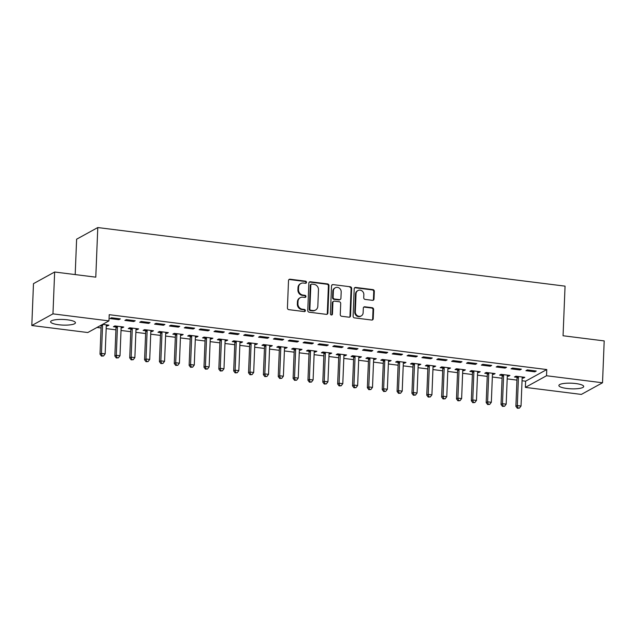 <?xml version="1.0" encoding="UTF-8"?>
<svg xmlns="http://www.w3.org/2000/svg" width="636" height="636" viewBox="0 0 636 636"><rect width="100%" height="100%" fill="white"/><g stroke="black" fill="none" stroke-linecap="round" stroke-linejoin="round"><path stroke-width="0.95" d="M306.512 282.352A1.097 1.002 61.2 0 0 305.534 281.16L290.04 279.212A1.566 1.423 61.2 0 0 288.521 280.555L287.424 307.943A1.566 1.423 61.2 0 0 288.816 309.653L304.31 311.592A1.097 1.002 61.2 0 0 305.375 310.654A1.097 1.002 61.2 0 0 304.398 309.462L302.386 309.207A5.001 4.563 61.2 0 1 297.918 303.754L298.014 301.472A5.001 4.563 61.2 0 1 300.264 297.672A5.001 4.563 61.2 0 1 302.871 297.187L304.875 297.441A1.097 1.002 61.2 0 0 305.94 296.503A1.097 1.002 61.2 0 0 304.962 295.311L302.959 295.056A5.001 4.563 61.2 0 1 298.491 289.603L298.578 287.321A5.001 4.563 61.2 0 1 300.836 283.521A5.001 4.563 61.2 0 1 303.444 283.036L305.447 283.29A1.097 1.002 61.2 0 0 306.512 282.352M305.701 283.282A1.097 1.002 61.2 0 0 304.962 281.47L289.467 279.53A1.566 1.423 61.2 0 0 288.959 279.562M304.565 311.592A1.097 1.002 61.2 0 0 303.825 309.78L301.814 309.525L302.386 309.207M305.129 297.441A1.097 1.002 61.2 0 0 304.39 295.621L302.386 295.374L302.959 295.056M566.827 388.461A12.426 2.814 2.3 0 1 558.877 385.503A12.426 2.814 2.3 0 1 575.755 383.548A12.426 2.814 2.3 0 1 583.705 386.505A12.426 2.814 2.3 0 1 566.827 388.461M58.568 324.734A12.426 2.814 2.3 0 1 50.618 321.776A12.426 2.814 2.3 0 1 67.488 319.821A12.426 2.814 2.3 0 1 75.446 322.778A12.426 2.814 2.3 0 1 58.568 324.734M372.489 300.335A1.566 1.423 61.2 0 0 374.008 299L374.318 291.312A1.566 1.423 61.2 0 0 372.919 289.611L355.723 287.448A1.566 1.423 61.2 0 0 354.196 288.792L353.099 316.179A1.566 1.423 61.2 0 0 354.498 317.881L371.702 320.043A1.566 1.423 61.2 0 0 373.221 318.7L373.594 309.422A1.566 1.423 61.2 0 0 372.195 307.713L364.833 306.791A1.566 1.423 61.2 0 0 363.315 308.134L363.132 312.737A4.182 3.816 61.2 0 1 357.241 315.599A4.182 3.816 61.2 0 1 355.325 311.759L356.057 293.721A4.182 3.816 61.2 0 1 361.94 290.859A4.182 3.816 61.2 0 1 363.856 294.699L363.728 297.704A1.566 1.423 61.2 0 0 365.128 299.413L372.489 300.335M522.045 380.749L525.606 381.195L546.769 369.548L109.209 314.685L108.963 320.886L87.792 332.533L31.8 325.513L52.963 313.866L108.963 320.886M546.769 369.548L546.523 375.749L602.523 382.769L581.352 394.415L525.36 387.396L546.523 375.749M31.8 325.513L33.477 283.656L54.648 272.009L95.79 277.161L97.785 227.553L565.054 286.144L563.059 335.752L604.2 340.912L602.523 382.769M54.648 272.009L52.963 313.866M328.979 285.628A1.566 1.423 61.2 0 0 327.58 283.918L310.376 281.764A1.566 1.423 61.2 0 0 308.858 283.107L307.76 310.495A1.566 1.423 61.2 0 0 309.16 312.197L326.355 314.359A1.566 1.423 61.2 0 0 327.882 313.015L328.979 285.628L328.407 285.938A1.566 1.423 61.2 0 0 327.007 284.236L309.804 282.082A1.566 1.423 61.2 0 0 309.295 282.114M333.049 284.61L350.253 286.764A1.566 1.423 61.2 0 1 351.652 288.466L350.547 315.861A1.566 1.423 61.2 0 1 349.029 317.197L341.667 316.275A1.566 1.423 61.2 0 1 340.268 314.574L340.713 303.459A1.566 1.423 61.2 0 0 339.322 301.758L334.433 301.146A1.566 1.423 61.2 0 0 332.914 302.482L332.453 314.049A1.097 1.002 61.2 0 1 330.911 314.796A1.097 1.002 61.2 0 1 330.41 313.794L331.531 285.946A1.566 1.423 61.2 0 1 333.049 284.61L350.253 286.764M97.785 227.553L76.614 239.2L75.191 274.585M519.954 369.953L521.385 369.166L512.473 368.045L511.042 368.832L519.954 369.953L519.994 368.991M507.305 376.099L508.514 376.25L509.945 375.463L501.033 374.342L499.602 375.129L502.011 375.431M490.253 366.225L491.684 365.438L482.772 364.325L481.341 365.112L490.253 366.225L490.292 365.263M477.604 372.37L478.813 372.521L480.236 371.734L471.324 370.621L469.901 371.408L472.302 371.71M460.543 362.504L461.975 361.717L453.063 360.596L451.632 361.383L460.543 362.504L460.583 361.542M447.895 368.649L449.103 368.8L450.534 368.013L441.623 366.893L440.192 367.68L442.592 367.982M430.842 358.776L432.273 357.989L423.361 356.875L421.93 357.663L430.842 358.776L430.874 357.814M418.194 364.921L419.394 365.072L420.825 364.285L411.913 363.172L410.482 363.959L412.891 364.261M401.133 355.055L402.564 354.268L393.652 353.147L392.221 353.934L401.133 355.055L401.173 354.093M388.485 361.2L389.693 361.351L391.124 360.564L382.212 359.443L380.781 360.23L383.182 360.533M371.432 351.326L372.855 350.539L363.943 349.426L362.52 350.213L371.432 351.326L371.464 350.364M358.776 357.472L359.984 357.623L361.415 356.836L352.503 355.723L351.072 356.51L353.481 356.812M341.723 347.606L343.154 346.819L334.242 345.698L332.811 346.485L341.723 347.606L341.763 346.644M329.074 353.751L330.283 353.902L331.714 353.115L322.802 351.994L321.371 352.781L323.772 353.083M312.014 343.877L313.445 343.09L304.533 341.977L303.102 342.764L312.014 343.877L312.053 342.915M299.365 350.023L300.574 350.174L302.005 349.387L293.093 348.274L291.662 349.061L294.07 349.363M282.312 340.157L283.743 339.37L274.832 338.249L273.401 339.036L282.312 340.157L282.352 339.195M269.664 346.302L270.872 346.453L272.303 345.666L263.391 344.545L261.96 345.332L264.361 345.634M252.603 336.428L254.034 335.641L245.122 334.528L243.691 335.315L252.603 336.428L252.643 335.466M239.955 342.573L241.163 342.725L242.594 341.937L233.682 340.824L232.251 341.612L234.66 341.914M222.902 332.708L224.333 331.92L215.421 330.8L213.99 331.587L222.902 332.708L222.942 331.746M210.254 338.853L211.462 339.004L212.893 338.217L203.981 337.096L202.55 337.883L204.951 338.185M193.193 328.979L194.624 328.192L185.712 327.079L184.281 327.866L193.193 328.979L193.233 328.017M180.544 335.124L181.753 335.275L183.184 334.488L174.272 333.375L172.841 334.162L175.25 334.464M163.492 325.258L164.923 324.471L156.011 323.35L154.58 324.137L163.492 325.258L163.531 324.296M150.843 331.404L152.052 331.555L153.475 330.768L144.563 329.647L143.14 330.434L145.541 330.736M133.783 321.53L135.214 320.743L126.302 319.63L124.871 320.417L133.783 321.53L133.822 320.568M121.134 327.675L122.343 327.826L123.774 327.039L114.862 325.926L113.431 326.713L115.831 327.015M97.022 327.453L101.068 327.961M106.172 328.605L115.919 329.822M121.023 330.466L130.77 331.69M135.873 332.326L145.62 333.55M150.732 334.186L160.479 335.411M165.583 336.054L175.329 337.271M180.433 337.915L190.18 339.139M195.284 339.775L205.038 340.999M210.142 341.635L219.889 342.86M224.993 343.504L234.74 344.72M239.844 345.364L249.59 346.588M254.694 347.224L264.449 348.449M269.553 349.085L279.299 350.309M284.403 350.953L294.15 352.169M299.254 352.813L309.001 354.037M314.112 354.673L323.859 355.898M328.963 356.534L338.71 357.758M343.814 358.402L353.56 359.618M358.664 360.262L368.419 361.487M373.523 362.123L383.27 363.347M388.373 363.983L398.12 365.207M403.224 365.851L412.971 367.067M418.075 367.711L427.829 368.936M432.933 369.572L442.68 370.796M447.784 371.432L457.53 372.656M462.634 373.3L472.381 374.517M477.493 375.161L487.24 376.385M492.344 377.021L502.09 378.245M507.194 378.881L516.941 380.105M106.284 325.815L107.492 325.966L107.532 325.004M102.595 324.384L108.923 325.179L107.492 325.966M118.932 319.67L120.363 318.882L111.451 317.769L110.02 318.557L118.932 319.67L118.972 318.708M135.985 329.535L137.193 329.694L138.624 328.907L129.712 327.786L128.281 328.574L130.69 328.876M148.633 323.398L150.064 322.611L141.152 321.49L139.721 322.277L148.633 323.398L148.673 322.436M165.694 333.264L166.902 333.415L168.333 332.628L159.421 331.507L157.99 332.294L160.391 332.596M178.342 327.119L179.773 326.332L170.861 325.219L169.43 326.006L178.342 327.119L178.382 326.157M195.395 336.985L196.604 337.144L198.035 336.357L189.123 335.236L187.692 336.023L190.1 336.325M208.052 330.847L209.475 330.06L200.563 328.939L199.14 329.726L208.052 330.847L208.083 329.885M225.104 340.713L226.313 340.864L227.744 340.077L218.832 338.956L217.401 339.743L219.802 340.045M237.753 334.568L239.184 333.781L230.272 332.668L228.841 333.455L237.753 334.568L237.792 333.606M254.813 344.434L256.014 344.593L257.445 343.806L248.533 342.685L247.102 343.472L249.511 343.774M267.462 338.296L268.893 337.509L259.981 336.388L258.55 337.175L267.462 338.296L267.494 337.334M284.515 348.162L285.723 348.313L287.154 347.526L278.242 346.405L276.811 347.192L279.212 347.495M297.163 342.017L298.594 341.23L289.682 340.117L288.251 340.904L297.163 342.017L297.203 341.055M314.224 351.883L315.432 352.034L316.855 351.255L307.943 350.134L306.52 350.921L308.921 351.223M326.872 345.745L328.303 344.958L319.391 343.838L317.96 344.625L326.872 345.745L326.912 344.784M343.925 355.611L345.133 355.763L346.564 354.975L337.652 353.855L336.221 354.642L338.63 354.944M356.573 349.466L358.004 348.679L349.092 347.566L347.661 348.353L356.573 349.466L356.613 348.504M373.634 359.332L374.843 359.483L376.274 358.704L367.362 357.583L365.931 358.37L368.331 358.672M386.283 353.195L387.714 352.408L378.802 351.287L377.371 352.074L386.283 353.195L386.322 352.233M403.335 363.061L404.544 363.212L405.975 362.425L397.063 361.304L395.632 362.091L398.041 362.393M415.984 356.915L417.415 356.128L408.503 355.015L407.072 355.802L415.984 356.915L416.024 355.953M433.044 366.781L434.253 366.932L435.684 366.145L426.772 365.032L425.341 365.819L427.742 366.121M445.693 360.644L447.124 359.857L438.212 358.736L436.781 359.523L445.693 360.644L445.733 359.682M462.746 370.51L463.954 370.661L465.385 369.874L456.473 368.753L455.042 369.54L457.451 369.842M475.394 364.364L476.825 363.577L467.913 362.464L466.482 363.251L475.394 364.364L475.434 363.402M492.455 374.23L493.663 374.381L495.094 373.594L486.182 372.481L484.751 373.268L487.152 373.57M505.103 368.093L506.534 367.306L497.622 366.185L496.191 366.972L505.103 368.093L505.143 367.131M522.156 377.959L523.364 378.11L524.795 377.323L515.883 376.202L514.452 376.989L516.861 377.291M534.812 371.814L536.235 371.026L527.323 369.914L525.9 370.701L534.812 371.814L534.844 370.852M525.606 381.195L525.36 387.396M122.343 327.826L122.382 326.864M137.193 329.694L137.233 328.733M152.052 331.555L152.084 330.593M166.902 333.415L166.942 332.453M181.753 335.275L181.793 334.313M196.604 337.144L196.643 336.182M211.462 339.004L211.494 338.042M226.313 340.864L226.352 339.902M241.163 342.725L241.203 341.763M256.014 344.593L256.054 343.631M270.872 346.453L270.912 345.491M285.723 348.313L285.763 347.351M300.574 350.174L300.613 349.212M315.432 352.034L315.464 351.08M330.283 353.902L330.322 352.94M345.133 355.763L345.173 354.801M359.984 357.623L360.024 356.661M374.843 359.483L374.874 358.529M389.693 361.351L389.733 360.389M404.544 363.212L404.583 362.25M419.394 365.072L419.434 364.11M434.253 366.932L434.293 365.978M449.103 368.8L449.143 367.839M463.954 370.661L463.994 369.699M478.813 372.521L478.844 371.559M493.663 374.381L493.703 373.427M508.514 376.25L508.554 375.288M523.364 378.11L523.404 377.148M300.836 283.521L300.264 283.839A5.001 4.563 61.2 0 0 298.006 287.639L298.578 287.321M302.386 295.374A5.001 4.563 61.2 0 1 297.918 289.921L298.006 287.639M300.264 297.672L299.691 297.99A5.001 4.563 61.2 0 0 297.441 301.79L298.014 301.472M301.814 309.525A5.001 4.563 61.2 0 1 297.346 304.072L297.441 301.79M326.864 314.327A1.566 1.423 61.2 0 0 327.309 313.333L328.407 285.938M311.894 284.093A1.097 1.002 61.2 0 0 310.837 285.031L309.867 309.08A1.097 1.002 61.2 0 0 310.845 310.273L312.96 310.535A5.001 4.563 61.2 0 0 315.567 310.05A5.001 4.563 61.2 0 0 317.817 306.25L318.477 289.817A5.001 4.563 61.2 0 0 314.009 284.364L311.894 284.093M311.33 284.205L310.758 284.515A1.097 1.002 61.2 0 0 310.265 285.349L310.837 285.031M315.567 310.05L314.995 310.36A5.001 4.563 61.2 0 1 312.387 310.853L310.273 310.583A1.097 1.002 61.2 0 1 309.295 309.39L310.265 285.349M349.538 317.165A1.566 1.423 61.2 0 0 349.975 316.171L351.08 288.784A1.566 1.423 61.2 0 0 349.681 287.082M333.622 301.297L333.049 301.615A1.566 1.423 61.2 0 0 332.342 302.8L331.881 314.367L332.453 314.049M331.642 314.987A1.097 1.002 61.2 0 0 331.881 314.367M341.182 291.932A4.182 3.816 61.2 0 0 335.267 287.782A4.182 3.816 61.2 0 0 333.383 290.954L333.121 297.314A1.566 1.423 61.2 0 0 334.52 299.015L339.409 299.628A1.566 1.423 61.2 0 0 340.928 298.292L341.182 291.932M335.267 287.782L334.695 288.1A4.182 3.816 61.2 0 0 332.811 291.272L333.383 290.954M340.22 299.476L339.648 299.787A1.566 1.423 61.2 0 1 338.837 299.946L333.948 299.333A1.566 1.423 61.2 0 1 332.556 297.624L332.811 291.272M332.477 284.92A1.566 1.423 61.2 0 0 331.968 284.952M357.941 290.549L357.368 290.867A4.182 3.816 61.2 0 0 355.484 294.039L356.057 293.721M361.248 315.909L360.676 316.227A4.182 3.816 61.2 0 1 354.761 312.069L355.484 294.039M372.211 320.011A1.566 1.423 61.2 0 0 372.648 319.018L373.022 309.732A1.566 1.423 61.2 0 0 371.623 308.031L364.261 307.109A1.566 1.423 61.2 0 0 363.752 307.14M372.998 300.303A1.566 1.423 61.2 0 0 373.435 299.31L373.745 291.63A1.566 1.423 61.2 0 0 372.354 289.921L355.15 287.766A1.566 1.423 61.2 0 0 354.642 287.798M101.021 325.258L101.06 325.386A1.59 1.455 -118.8 0 1 101.148 325.982L100.011 354.196L101.442 353.409L105.155 353.878L106.291 325.656A1.59 1.455 -118.8 0 1 106.419 325.091L106.514 324.877M102.444 324.471L102.491 324.599A1.59 1.455 -118.8 0 1 102.579 325.195L101.442 353.409L102.046 355.802L101.474 356.112L103.533 355.985L102.046 355.802M105.155 353.878L103.533 355.985M101.474 356.112L100.011 354.196M115.506 326.006L115.911 327.254A1.59 1.455 -118.8 0 1 115.998 327.842L114.862 356.057L116.293 355.27L120.005 355.739L121.142 327.524A1.59 1.455 -118.8 0 1 121.269 326.96L121.365 326.737M117.263 326.228L117.342 326.467A1.59 1.455 -118.8 0 1 117.429 327.055L116.293 355.27L116.897 357.663L116.324 357.981L118.383 357.845L116.897 357.663M120.005 355.739L118.383 357.845M116.324 357.981L114.862 356.057M130.356 327.866L130.77 329.114A1.59 1.455 -118.8 0 1 130.849 329.702L129.72 357.917L131.151 357.138L134.864 357.599L135.993 329.384A1.59 1.455 -118.8 0 1 136.128 328.82L136.223 328.605M132.121 328.089L132.201 328.327A1.59 1.455 -118.8 0 1 132.28 328.915L131.151 357.138L131.755 359.523L131.183 359.841L133.234 359.714L131.755 359.523M134.864 357.599L133.234 359.714M131.183 359.841L129.72 357.917M145.207 329.726L145.62 330.974A1.59 1.455 -118.8 0 1 145.7 331.571L144.571 359.785L146.002 358.998L149.714 359.459L150.843 331.245A1.59 1.455 -118.8 0 1 150.978 330.68L151.074 330.466M146.972 329.949L147.051 330.187A1.59 1.455 -118.8 0 1 147.131 330.784L146.002 358.998L146.606 361.391L146.034 361.701L148.093 361.574L146.606 361.391M149.714 359.459L148.093 361.574M146.034 361.701L144.571 359.785M160.065 331.595L160.471 332.835A1.59 1.455 -118.8 0 1 160.558 333.431L159.421 361.646L160.852 360.858L164.565 361.328L165.702 333.105A1.59 1.455 -118.8 0 1 165.829 332.541L165.924 332.326M161.822 331.809L161.902 332.048A1.59 1.455 -118.8 0 1 161.989 332.644L160.852 360.858L161.457 363.251L160.884 363.561L162.943 363.434L161.457 363.251M164.565 361.328L162.943 363.434M160.884 363.561L159.421 361.646M174.916 333.455L175.321 334.703A1.59 1.455 -118.8 0 1 175.409 335.291L174.272 363.506L175.703 362.719L179.416 363.188L180.552 334.973A1.59 1.455 -118.8 0 1 180.68 334.409L180.783 334.186M176.673 333.677L176.752 333.916A1.59 1.455 -118.8 0 1 176.84 334.504L175.703 362.719L176.307 365.112L175.735 365.43L177.794 365.295L176.307 365.112M179.416 363.188L177.794 365.295M175.735 365.43L174.272 363.506M189.767 335.315L190.18 336.563A1.59 1.455 -118.8 0 1 190.259 337.152L189.131 365.366L190.561 364.579L194.274 365.048L195.403 336.834A1.59 1.455 -118.8 0 1 195.538 336.269L195.634 336.054M191.531 335.538L191.611 335.776A1.59 1.455 -118.8 0 1 191.69 336.365L190.561 364.579L191.166 366.972L190.593 367.29L192.644 367.163L191.166 366.972M194.274 365.048L192.644 367.163M190.593 367.29L189.131 365.366M204.617 337.175L205.03 338.424A1.59 1.455 -118.8 0 1 205.118 339.02L203.981 367.234L205.412 366.447L209.125 366.908L210.262 338.694A1.59 1.455 -118.8 0 1 210.389 338.129L210.484 337.915M206.382 337.398L206.462 337.637A1.59 1.455 -118.8 0 1 206.541 338.233L205.412 366.447L206.016 368.84L205.444 369.15L207.503 369.023L206.016 368.84M209.125 366.908L207.503 369.023M205.444 369.15L203.981 367.234M219.476 339.044L219.881 340.284A1.59 1.455 -118.8 0 1 219.969 340.88L218.832 369.095L220.263 368.308L223.975 368.777L225.112 340.554A1.59 1.455 -118.8 0 1 225.239 339.99L225.335 339.775M221.233 339.258L221.312 339.497A1.59 1.455 -118.8 0 1 221.4 340.093L220.263 368.308L220.867 370.701L220.295 371.011L222.354 370.883L220.867 370.701M223.975 368.777L222.354 370.883M220.295 371.011L218.832 369.095M234.326 340.904L234.74 342.152A1.59 1.455 -118.8 0 1 234.819 342.74L233.69 370.955L235.113 370.168L238.834 370.637L239.963 342.422A1.59 1.455 -118.8 0 1 240.09 341.858L240.193 341.635M236.091 341.127L236.163 341.365A1.59 1.455 -118.8 0 1 236.25 341.953L235.113 370.168L235.718 372.561L235.145 372.879L237.204 372.744L235.718 372.561M238.834 370.637L237.204 372.744M235.145 372.879L233.69 370.955M249.177 342.764L249.59 344.012A1.59 1.455 -118.8 0 1 249.67 344.601L248.541 372.815L249.972 372.028L253.685 372.497L254.813 344.283A1.59 1.455 -118.8 0 1 254.949 343.718L255.044 343.504M250.942 342.987L251.021 343.225A1.59 1.455 -118.8 0 1 251.101 343.814L249.972 372.028L250.576 374.421L250.004 374.739L252.063 374.612L250.576 374.421M253.685 372.497L252.063 374.612M250.004 374.739L248.541 372.815M264.027 344.625L264.441 345.873A1.59 1.455 -118.8 0 1 264.528 346.469L263.391 374.684L264.822 373.896L268.535 374.358L269.672 346.143A1.59 1.455 -118.8 0 1 269.799 345.579L269.895 345.364M265.792 344.847L265.872 345.086A1.59 1.455 -118.8 0 1 265.959 345.682L264.822 373.896L265.427 376.289L264.854 376.599L266.913 376.472L265.427 376.289M268.535 374.358L266.913 376.472M264.854 376.599L263.391 374.684M278.886 346.493L279.291 347.733A1.59 1.455 -118.8 0 1 279.379 348.329L278.242 376.544L279.673 375.757L283.386 376.226L284.523 348.003A1.59 1.455 -118.8 0 1 284.65 347.439L284.745 347.224M280.643 346.707L280.722 346.946A1.59 1.455 -118.8 0 1 280.81 347.542L279.673 375.757L280.277 378.15L279.705 378.46L281.764 378.333L280.277 378.15M283.386 376.226L281.764 378.333M279.705 378.46L278.242 376.544M293.737 348.353L294.15 349.601A1.59 1.455 -118.8 0 1 294.23 350.19L293.101 378.404L294.532 377.617L298.244 378.086L299.373 349.872A1.59 1.455 -118.8 0 1 299.508 349.307L299.604 349.085M295.502 348.576L295.573 348.814A1.59 1.455 -118.8 0 1 295.661 349.403L294.532 377.617L295.128 380.01L294.563 380.328L296.615 380.193L295.128 380.01M298.244 378.086L296.615 380.193M294.563 380.328L293.101 378.404M308.587 350.213L309.001 351.462A1.59 1.455 -118.8 0 1 309.08 352.05L307.951 380.264L309.382 379.477L313.095 379.946L314.224 351.732A1.59 1.455 -118.8 0 1 314.359 351.167L314.454 350.953M310.352 350.436L310.432 350.675A1.59 1.455 -118.8 0 1 310.511 351.263L309.382 379.477L309.986 381.87L309.414 382.188L311.473 382.061L309.986 381.87M313.095 379.946L311.473 382.061M309.414 382.188L307.951 380.264M323.438 352.074L323.851 353.322A1.59 1.455 -118.8 0 1 323.939 353.918L322.802 382.133L324.233 381.346L327.945 381.807L329.082 353.592A1.59 1.455 -118.8 0 1 329.21 353.028L329.305 352.813M325.203 352.296L325.282 352.535A1.59 1.455 -118.8 0 1 325.37 353.131L324.233 381.346L324.837 383.731L324.265 384.049L326.324 383.921L324.837 383.731M327.945 381.807L326.324 383.921M324.265 384.049L322.802 382.133M338.296 353.942L338.702 355.182A1.59 1.455 -118.8 0 1 338.789 355.778L337.652 383.993L339.083 383.206L342.796 383.675L343.933 355.452A1.59 1.455 -118.8 0 1 344.06 354.888L344.163 354.673M340.053 354.157L340.133 354.395A1.59 1.455 -118.8 0 1 340.22 354.991L339.083 383.206L339.688 385.599L339.115 385.909L341.174 385.782L339.688 385.599M342.796 383.675L341.174 385.782M339.115 385.909L337.652 383.993M353.147 355.802L353.56 357.05A1.59 1.455 -118.8 0 1 353.64 357.639L352.511 385.853L353.942 385.066L357.655 385.535L358.784 357.321A1.59 1.455 -118.8 0 1 358.919 356.756L359.014 356.534M354.912 356.025L354.991 356.263A1.59 1.455 -118.8 0 1 355.071 356.852L353.942 385.066L354.546 387.459L353.974 387.777L356.025 387.642L354.546 387.459M357.655 385.535L356.025 387.642M353.974 387.777L352.511 385.853M367.998 357.663L368.411 358.911A1.59 1.455 -118.8 0 1 368.498 359.499L367.362 387.714L368.793 386.927L372.505 387.396L373.642 359.181A1.59 1.455 -118.8 0 1 373.769 358.617L373.865 358.402M369.762 357.885L369.842 358.124A1.59 1.455 -118.8 0 1 369.921 358.712L368.793 386.927L369.397 389.319L368.824 389.637L370.883 389.51L369.397 389.319M372.505 387.396L370.883 389.51M368.824 389.637L367.362 387.714M382.856 359.523L383.262 360.771A1.59 1.455 -118.8 0 1 383.349 361.367L382.212 389.582L383.643 388.795L387.356 389.256L388.493 361.041A1.59 1.455 -118.8 0 1 388.62 360.477L388.715 360.262M384.613 359.745L384.693 359.984A1.59 1.455 -118.8 0 1 384.78 360.58L383.643 388.795L384.247 391.18L383.675 391.498L385.734 391.371L384.247 391.18M387.356 389.256L385.734 391.371M383.675 391.498L382.212 389.582M397.707 361.391L398.112 362.631A1.59 1.455 -118.8 0 1 398.2 363.228L397.071 391.442L398.494 390.655L402.206 391.124L403.343 362.902A1.59 1.455 -118.8 0 1 403.47 362.337L403.574 362.123M399.472 361.606L399.543 361.844A1.59 1.455 -118.8 0 1 399.631 362.44L398.494 390.655L399.098 393.048L398.526 393.358L400.585 393.231L399.098 393.048M402.206 391.124L400.585 393.231M398.526 393.358L397.071 391.442M412.557 363.251L412.971 364.5A1.59 1.455 -118.8 0 1 413.05 365.088L411.921 393.302L413.352 392.515L417.065 392.984L418.194 364.77A1.59 1.455 -118.8 0 1 418.329 364.205L418.424 363.983M414.322 363.474L414.402 363.713A1.59 1.455 -118.8 0 1 414.481 364.301L413.352 392.515L413.957 394.908L413.384 395.226L415.435 395.091L413.957 394.908M417.065 392.984L415.435 395.091M413.384 395.226L411.921 393.302M427.408 365.112L427.821 366.36A1.59 1.455 -118.8 0 1 427.909 366.948L426.772 395.163L428.203 394.376L431.916 394.845L433.052 366.63A1.59 1.455 -118.8 0 1 433.18 366.066L433.275 365.851M429.173 365.334L429.252 365.573A1.59 1.455 -118.8 0 1 429.34 366.161L428.203 394.376L428.807 396.769L428.235 397.087L430.294 396.959L428.807 396.769M431.916 394.845L430.294 396.959M428.235 397.087L426.772 395.163M442.266 366.972L442.672 368.22A1.59 1.455 -118.8 0 1 442.759 368.816L441.623 397.031L443.053 396.244L446.766 396.705L447.903 368.49A1.59 1.455 -118.8 0 1 448.03 367.926L448.126 367.711M444.023 367.195L444.103 367.433A1.59 1.455 -118.8 0 1 444.19 368.029L443.053 396.244L443.658 398.629L443.085 398.947L445.144 398.82L443.658 398.629M446.766 396.705L445.144 398.82M443.085 398.947L441.623 397.031M457.117 368.84L457.53 370.08A1.59 1.455 -118.8 0 1 457.61 370.677L456.481 398.891L457.912 398.104L461.625 398.573L462.754 370.351A1.59 1.455 -118.8 0 1 462.889 369.786L462.984 369.572M458.882 369.055L458.953 369.293A1.59 1.455 -118.8 0 1 459.041 369.89L457.912 398.104L458.508 400.497L457.944 400.807L459.995 400.68L458.508 400.497M461.625 398.573L459.995 400.68M457.944 400.807L456.481 398.891M471.968 370.701L472.381 371.949A1.59 1.455 -118.8 0 1 472.461 372.537L471.332 400.752L472.763 399.965L476.475 400.434L477.604 372.219A1.59 1.455 -118.8 0 1 477.739 371.655L477.835 371.432M473.733 370.923L473.812 371.162A1.59 1.455 -118.8 0 1 473.892 371.75L472.763 399.965L473.367 402.357L472.794 402.675L474.853 402.54L473.367 402.357M476.475 400.434L474.853 402.54M472.794 402.675L471.332 400.752M486.818 372.561L487.232 373.809A1.59 1.455 -118.8 0 1 487.319 374.397L486.182 402.612L487.613 401.825L491.326 402.294L492.463 374.079A1.59 1.455 -118.8 0 1 492.59 373.515L492.685 373.3M488.583 372.783L488.663 373.022A1.59 1.455 -118.8 0 1 488.75 373.61L487.613 401.825L488.217 404.218L487.645 404.536L489.704 404.409L488.217 404.218M491.326 402.294L489.704 404.409M487.645 404.536L486.182 402.612M501.677 374.421L502.082 375.669A1.59 1.455 -118.8 0 1 502.17 376.266L501.033 404.48L502.464 403.693L506.177 404.154L507.313 375.94A1.59 1.455 -118.8 0 1 507.441 375.375L507.544 375.161M503.434 374.644L503.513 374.882A1.59 1.455 -118.8 0 1 503.601 375.479L502.464 403.693L503.068 406.078L502.496 406.396L504.555 406.269L503.068 406.078M506.177 404.154L504.555 406.269M502.496 406.396L501.033 404.48M516.527 376.289L516.941 377.53A1.59 1.455 -118.8 0 1 517.02 378.126L515.891 406.34L517.322 405.553L521.035 406.022L522.164 377.8A1.59 1.455 -118.8 0 1 522.299 377.235L522.394 377.021M518.292 376.504L518.372 376.743A1.59 1.455 -118.8 0 1 518.451 377.339L517.322 405.553L517.927 407.946L517.354 408.256L519.405 408.129L517.927 407.946M521.035 406.022L519.405 408.129M517.354 408.256L515.891 406.34M304.962 281.47L305.534 281.16M303.825 309.78L304.398 309.462M304.39 295.621L304.962 295.311M297.918 289.921L298.491 289.603M297.346 304.072L297.918 303.754M289.467 279.53L290.04 279.212M327.309 313.333L327.882 313.015M309.804 282.082L310.376 281.764M327.007 284.236L327.58 283.918M309.295 309.39L309.867 309.08M310.273 310.583L310.845 310.273M312.387 310.853L312.96 310.535M351.08 288.784L351.652 288.466M349.975 316.171L350.547 315.861M332.342 302.8L332.914 302.482M332.556 297.624L333.121 297.314M333.948 299.333L334.52 299.015M338.837 299.946L339.409 299.628M354.761 312.069L355.325 311.759M364.261 307.109L364.833 306.791M371.623 308.031L372.195 307.713M373.022 309.732L373.594 309.422M372.648 319.018L373.221 318.7M355.15 287.766L355.723 287.448M372.354 289.921L372.919 289.611M373.745 291.63L374.318 291.312M373.435 299.31L374.008 299M101.06 325.386L102.491 324.599M101.148 325.982L102.579 325.195M115.911 327.254L117.342 326.467M115.998 327.842L117.429 327.055M130.77 329.114L132.201 328.327M130.849 329.702L132.28 328.915M145.62 330.974L147.051 330.187M145.7 331.571L147.131 330.784M160.471 332.835L161.902 332.048M160.558 333.431L161.989 332.644M175.321 334.703L176.752 333.916M175.409 335.291L176.84 334.504M190.18 336.563L191.611 335.776M190.259 337.152L191.69 336.365M205.03 338.424L206.462 337.637M205.118 339.02L206.541 338.233M219.881 340.284L221.312 339.497M219.969 340.88L221.4 340.093M234.74 342.152L236.163 341.365M234.819 342.74L236.25 341.953M249.59 344.012L251.021 343.225M249.67 344.601L251.101 343.814M264.441 345.873L265.872 345.086M264.528 346.469L265.959 345.682M279.291 347.733L280.722 346.946M279.379 348.329L280.81 347.542M294.15 349.601L295.573 348.814M294.23 350.19L295.661 349.403M309.001 351.462L310.432 350.675M309.08 352.05L310.511 351.263M323.851 353.322L325.282 352.535M323.939 353.918L325.37 353.131M338.702 355.182L340.133 354.395M338.789 355.778L340.22 354.991M353.56 357.05L354.991 356.263M353.64 357.639L355.071 356.852M368.411 358.911L369.842 358.124M368.498 359.499L369.921 358.712M383.262 360.771L384.693 359.984M383.349 361.367L384.78 360.58M398.112 362.631L399.543 361.844M398.2 363.228L399.631 362.44M412.971 364.5L414.402 363.713M413.05 365.088L414.481 364.301M427.821 366.36L429.252 365.573M427.909 366.948L429.34 366.161M442.672 368.22L444.103 367.433M442.759 368.816L444.19 368.029M457.53 370.08L458.953 369.293M457.61 370.677L459.041 369.89M472.381 371.949L473.812 371.162M472.461 372.537L473.892 371.75M487.232 373.809L488.663 373.022M487.319 374.397L488.75 373.61M502.082 375.669L503.513 374.882M502.17 376.266L503.601 375.479M516.941 377.53L518.372 376.743M517.02 378.126L518.451 377.339"/></g></svg>
